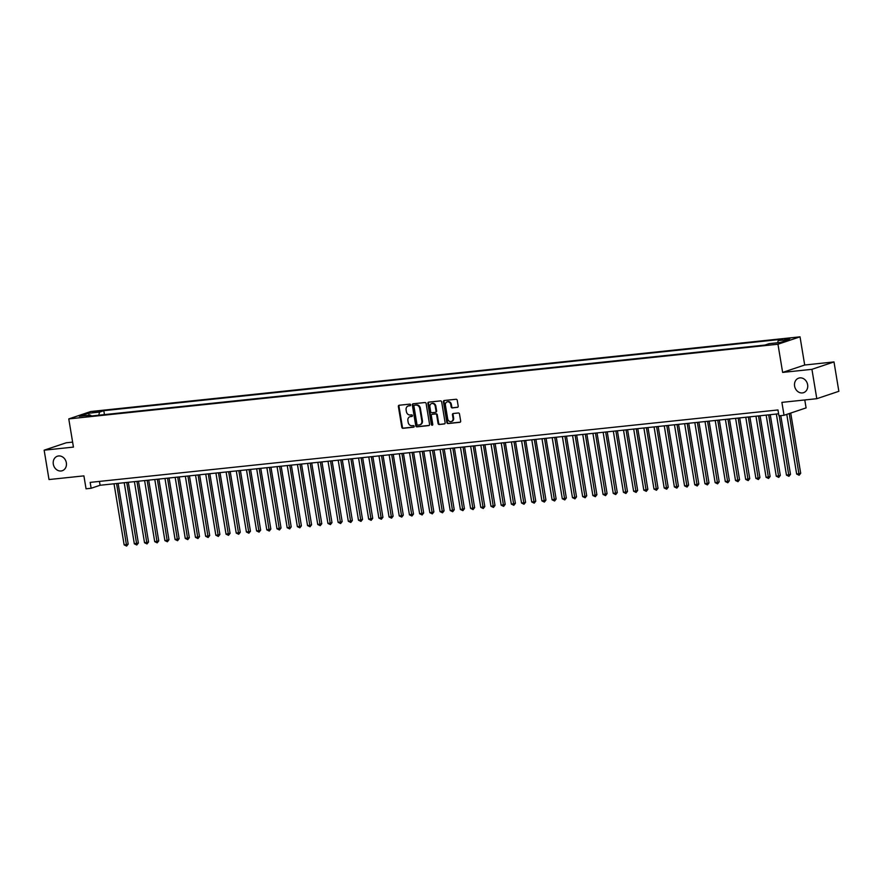 <?xml version="1.0" encoding="UTF-8"?>
<svg xmlns="http://www.w3.org/2000/svg" width="883" height="883" viewBox="0 0 883 883"><rect width="100%" height="100%" fill="white"/><g stroke="black" fill="none" stroke-linecap="round" stroke-linejoin="round"><path stroke-width="1.32" d="M410.639 404.867A0.817 0.695 -108.5 0 0 409.811 404.127L399.182 405.242A1.17 1.004 -108.5 0 0 398.376 406.5L401.809 427.262A1.17 1.004 -108.5 0 0 403.001 428.31L413.63 427.184A0.817 0.695 -108.5 0 0 413.365 425.573L411.986 425.716A3.753 3.201 -108.5 0 1 408.178 422.372L407.891 420.639A3.753 3.201 -108.5 0 1 409.9 416.732A3.753 3.201 -108.5 0 1 410.474 416.61L411.853 416.467A0.817 0.695 -108.5 0 0 411.588 414.855L410.209 414.999A3.753 3.201 -108.5 0 1 406.401 411.644L406.114 409.911A3.753 3.201 -108.5 0 1 408.123 406.014A3.753 3.201 -108.5 0 1 408.708 405.882L410.076 405.739A0.817 0.695 -108.5 0 0 410.639 404.867M794.601 386.092A7.66 6.512 -108.5 0 0 803.552 392.67A7.66 6.512 -108.5 0 0 807.636 384.723A7.66 6.512 -108.5 0 0 798.685 378.145A7.66 6.512 -108.5 0 0 794.601 386.092M53.311 464.16A7.66 6.512 -108.5 0 0 62.263 470.727A7.66 6.512 -108.5 0 0 66.346 462.78A7.66 6.512 -108.5 0 0 57.395 456.213A7.66 6.512 -108.5 0 0 53.311 464.16M790.384 338.189L784.7 339.447L790.384 338.189M457.394 407.383A1.17 1.004 -108.5 0 0 458.2 406.125L457.239 400.308A1.17 1.004 -108.5 0 0 456.047 399.259L444.237 400.507A1.17 1.004 -108.5 0 0 443.432 401.765L446.864 422.516A1.17 1.004 -108.5 0 0 448.056 423.564L459.866 422.317A1.17 1.004 -108.5 0 0 460.672 421.059L459.502 414.028A1.17 1.004 -108.5 0 0 458.31 412.979L453.266 413.509A1.17 1.004 -108.5 0 0 452.46 414.767L453.034 418.255A3.146 2.671 -108.5 0 1 447.681 418.818L445.418 405.154A3.146 2.671 -108.5 0 1 450.772 404.591L451.147 406.875A1.17 1.004 -108.5 0 0 452.339 407.924L457.736 407.273M72.616 442.118L66.203 442.791L44.15 450.187L49.006 479.546L83.907 475.871L86.048 488.796L91.148 488.266L90.176 482.383L777.967 409.955L778.938 415.827L784.038 415.297L806.091 407.902L804.777 399.966M811.93 369.326L833.994 361.931L804.689 365.021L782.636 372.416L811.93 369.326L816.797 398.697L781.896 402.372L784.038 415.297M782.636 372.416L777.967 344.227L68.775 418.906L90.828 411.511L800.031 336.831L777.967 344.227M44.15 450.187L73.444 447.096L68.775 418.906M426.125 403.586A1.17 1.004 -108.5 0 0 424.933 402.538L413.134 403.774A1.17 1.004 -108.5 0 0 412.328 405.032L415.761 425.794A1.17 1.004 -108.5 0 0 416.953 426.842L428.752 425.595A1.17 1.004 -108.5 0 0 429.568 424.337L426.125 403.586M428.685 402.14L440.496 400.893A1.17 1.004 -108.5 0 1 441.677 401.942L445.12 422.703A1.17 1.004 -108.5 0 1 444.304 423.961L439.259 424.491A1.17 1.004 -108.5 0 1 438.067 423.443L436.677 415.021A1.17 1.004 -108.5 0 0 435.485 413.972L432.129 414.326A1.17 1.004 -108.5 0 0 431.323 415.584L432.769 424.348A0.817 0.695 -108.5 0 1 431.368 424.502L427.88 403.399A1.17 1.004 -108.5 0 1 428.685 402.14M833.994 361.931L838.85 391.301L816.797 398.697M92.616 412.527L100.364 411.07L92.616 412.527M777.614 342.77L778.243 340.617L782.415 339.215L103.797 410.683L99.624 412.085L98.697 415.22M778.243 340.617L789.457 339.436L780.395 342.472L769.181 343.653L765.009 345.054L86.391 416.511L90.563 415.12L79.349 416.301L88.41 413.266L99.624 412.085M804.689 365.021L800.031 336.831M91.148 488.266L100.088 485.264L778.607 413.807M99.448 481.412L100.088 485.264M104.448 414.613L103.797 410.683M91.28 416.003L90.563 415.12M89.382 415.242L88.41 413.266M410.44 405.562L409.304 405.683A3.753 3.201 -108.5 0 0 408.719 405.816A3.753 3.201 -108.5 0 0 408.421 405.926M410.198 416.655A3.753 3.201 -108.5 0 1 410.496 416.533A3.753 3.201 -108.5 0 1 411.07 416.412L412.218 416.29M399.337 405.231A1.17 1.004 -108.5 0 0 398.973 406.301L402.405 427.063A1.17 1.004 -108.5 0 0 403.597 428.112L413.995 427.019M413.288 403.763A1.17 1.004 -108.5 0 0 412.924 404.833L416.357 425.595A1.17 1.004 -108.5 0 0 417.549 426.644L429.204 425.407M414.502 405.275A0.817 0.695 -108.5 0 0 413.939 406.158L416.953 424.381A0.817 0.695 -108.5 0 0 417.791 425.109L419.237 424.955A3.753 3.201 -108.5 0 0 419.822 424.833A3.753 3.201 -108.5 0 0 421.831 420.926L419.767 408.476A3.753 3.201 -108.5 0 0 415.959 405.12L415.098 405.076A0.817 0.695 -108.5 0 0 414.855 405.154M420.109 424.712A3.753 3.201 -108.5 0 0 420.418 424.635A3.753 3.201 -108.5 0 0 422.427 420.727L421.831 420.926M415.098 405.076L416.555 404.922A3.753 3.201 -108.5 0 1 420.363 408.277L422.427 420.727M444.756 423.774L439.259 424.491M432.372 414.248A1.17 1.004 -108.5 0 1 432.725 414.127L436.081 413.774A1.17 1.004 -108.5 0 1 437.273 414.822L438.663 423.244A1.17 1.004 -108.5 0 0 439.855 424.293M428.84 402.129A1.17 1.004 -108.5 0 0 428.476 403.2L431.964 424.304A0.817 0.695 -108.5 0 0 432.604 425.021M435.231 406.29A3.146 2.671 -108.5 0 0 429.878 406.853L430.672 411.666A1.17 1.004 -108.5 0 0 431.864 412.714L435.22 412.361A1.17 1.004 -108.5 0 0 436.025 411.103L435.231 406.29L435.827 406.092A3.146 2.671 -108.5 0 0 431.853 403.52M435.816 412.162A1.17 1.004 -108.5 0 0 436.621 410.904L436.025 411.103M435.827 406.092L436.621 410.904M447.405 401.82A3.146 2.671 -108.5 0 1 451.368 404.392L451.743 406.677A1.17 1.004 -108.5 0 0 452.935 407.725L457.836 407.206M451.643 421.401A3.146 2.671 -108.5 0 0 453.63 418.056L453.034 418.255M453.409 413.498A1.17 1.004 -108.5 0 0 453.056 414.569L453.63 418.056M444.392 400.485A1.17 1.004 -108.5 0 0 444.028 401.555L447.46 422.317A1.17 1.004 -108.5 0 0 448.652 423.365L460.308 422.14M114.028 483.796L124.139 544.877L126.688 544.612L128.178 544.105L118.123 483.365M128.178 544.105L126.622 546.069L116.578 483.531M126.622 546.069L124.139 544.877M124.216 482.725L134.326 543.807L138.366 543.034L128.311 482.295M138.366 543.034L136.81 544.988L126.766 482.449M136.81 544.988L134.326 543.807M134.404 481.654L144.525 542.725L147.064 542.46L148.554 541.963L138.499 481.224M148.554 541.963L147.008 543.917L136.953 481.378M147.008 543.917L144.525 542.725M144.602 480.573L154.713 541.654L157.262 541.389L158.752 540.893L148.697 480.142M158.752 540.893L157.196 542.846L147.141 480.308M157.196 542.846L154.713 541.654M154.79 479.502L164.9 540.584L167.45 540.319L168.94 539.811L158.885 479.072M168.94 539.811L167.384 541.776L157.34 479.237M167.384 541.776L164.9 540.584M164.978 478.431L175.088 539.513L179.128 538.74L169.072 478.001M179.128 538.74L177.571 540.705L167.527 478.167M177.571 540.705L175.088 539.513M175.165 477.361L185.275 538.442L189.315 537.67L179.26 476.93M189.315 537.67L187.759 539.623L177.715 477.085M187.759 539.623L185.275 538.442M185.353 476.279L195.463 537.361L198.013 537.096L199.503 536.599L189.448 475.849M199.503 536.599L197.947 538.553L187.902 476.014M197.947 538.553L195.463 537.361M195.551 475.209L205.662 536.29L208.2 536.025L209.69 535.528L199.635 474.778M209.69 535.528L208.145 537.482L198.09 474.944M208.145 537.482L205.662 536.29M205.739 474.138L215.849 535.219L218.399 534.955L219.889 534.447L209.834 473.707M219.889 534.447L218.333 536.411L208.289 473.873M218.333 536.411L215.849 535.219M215.927 473.067L226.037 534.149L230.077 533.376L220.022 472.637M230.077 533.376L228.52 535.33L218.476 472.802M228.52 535.33L226.037 534.149M226.114 471.997L236.225 533.067L238.774 532.802L240.264 532.306L230.209 471.566M240.264 532.306L238.708 534.259L228.664 471.721M238.708 534.259L236.225 533.067M236.302 470.915L246.412 531.996L248.962 531.732L250.452 531.235L240.397 470.484M250.452 531.235L248.896 533.189L238.852 470.65M248.896 533.189L246.412 531.996M246.489 469.844L256.611 530.926L259.149 530.661L260.64 530.153L250.584 469.414M260.64 530.153L259.094 532.118L249.039 469.579M259.094 532.118L256.611 530.926M256.688 468.774L266.798 529.855L270.838 529.083L260.772 468.343M270.838 529.083L269.282 531.047L259.227 468.509M269.282 531.047L266.798 529.855M266.876 467.703L276.986 528.785L281.026 528.012L270.971 467.273M281.026 528.012L279.469 529.966L269.425 467.427M279.469 529.966L276.986 528.785M277.063 466.632L287.174 527.703L289.723 527.438L291.213 526.941L281.158 466.191M291.213 526.941L289.657 528.895L279.613 466.356M289.657 528.895L287.174 527.703M287.251 465.551L297.361 526.632L299.911 526.367L301.401 525.871L291.346 465.12M301.401 525.871L299.845 527.824L289.801 465.286M299.845 527.824L297.361 526.632M297.439 464.48L307.549 525.562L310.099 525.297L311.589 524.789L301.533 464.05M311.589 524.789L310.032 526.754L299.988 464.215M310.032 526.754L307.549 525.562M307.626 463.409L317.748 524.491L321.776 523.718L311.721 462.979M321.776 523.718L320.231 525.672L310.176 463.145M320.231 525.672L317.748 524.491M317.825 462.339L327.935 523.409L330.485 523.144L331.975 522.648L321.92 461.908M331.975 522.648L330.419 524.601L320.363 462.063M330.419 524.601L327.935 523.409M328.012 461.257L338.123 522.339L340.672 522.074L342.163 521.577L332.107 460.827M342.163 521.577L340.606 523.531L330.562 460.992M340.606 523.531L338.123 522.339M338.2 460.186L348.31 521.268L350.86 521.003L352.35 520.495L342.295 459.756M352.35 520.495L350.794 522.46L340.75 459.922M350.794 522.46L348.31 521.268M348.388 459.116L358.498 520.197L361.048 519.932L362.538 519.425L352.483 458.685M362.538 519.425L360.981 521.389L350.937 458.851M360.981 521.389L358.498 520.197M358.575 458.045L368.686 519.127L372.725 518.354L362.67 457.615M372.725 518.354L371.169 520.308L361.125 457.769M371.169 520.308L368.686 519.127M368.774 456.975L378.884 518.045L381.423 517.78L382.913 517.283L372.858 456.533M382.913 517.283L381.368 519.237L371.313 456.699M381.368 519.237L378.884 518.045M378.962 455.893L389.072 516.974L391.622 516.71L393.112 516.213L383.056 455.462M393.112 516.213L391.555 518.166L381.511 455.628M391.555 518.166L389.072 516.974M389.149 454.822L399.259 515.904L401.809 515.639L403.299 515.131L393.244 454.392M403.299 515.131L401.743 517.096L391.699 454.557M401.743 517.096L399.259 515.904M399.337 453.752L409.447 514.833L413.487 514.061L403.432 453.321M413.487 514.061L411.931 516.014L401.886 453.487M411.931 516.014L409.447 514.833M409.524 452.681L419.635 513.763L423.674 512.99L413.619 452.251M423.674 512.99L422.118 514.944L412.074 452.405M422.118 514.944L419.635 513.763M419.712 451.599L429.833 512.681L432.372 512.416L433.862 511.919L423.807 451.169M433.862 511.919L432.317 513.873L422.262 451.334M432.317 513.873L429.833 512.681M429.911 450.529L440.021 511.61L442.571 511.345L444.061 510.849L433.995 450.098M444.061 510.849L442.504 512.802L432.449 450.264M442.504 512.802L440.021 511.61M440.098 449.458L450.209 510.54L452.758 510.275L454.248 509.767L444.193 449.028M454.248 509.767L452.692 511.732L442.648 449.193M452.692 511.732L450.209 510.54M450.286 448.387L460.396 509.469L464.436 508.696L454.381 447.957M464.436 508.696L462.88 510.65L452.836 448.123M462.88 510.65L460.396 509.469M460.473 447.317L470.584 508.387L473.133 508.122L474.624 507.626L464.568 446.886M474.624 507.626L473.067 509.579L463.023 447.041M473.067 509.579L470.584 508.387M470.661 446.235L480.771 507.317L483.321 507.052L484.811 506.555L474.756 445.805M484.811 506.555L483.255 508.509L473.211 445.97M483.255 508.509L480.771 507.317M480.849 445.164L490.97 506.246L493.509 505.981L494.999 505.473L484.944 444.734M494.999 505.473L493.454 507.438L483.398 444.9M493.454 507.438L490.97 506.246M491.047 444.094L501.158 505.175L505.197 504.403L495.142 443.663M505.197 504.403L503.641 506.367L493.586 443.829M503.641 506.367L501.158 505.175M501.235 443.023L511.345 504.105L515.385 503.332L505.33 442.593M515.385 503.332L513.829 505.286L503.785 442.747M513.829 505.286L511.345 504.105M511.423 441.941L521.533 503.023L524.083 502.758L525.573 502.261L515.517 441.511M525.573 502.261L524.016 504.215L513.972 441.677M524.016 504.215L521.533 503.023M521.61 440.871L531.721 501.952L534.27 501.687L535.76 501.191L525.705 440.44M535.76 501.191L534.204 503.144L524.16 440.606M534.204 503.144L531.721 501.952M531.798 439.8L541.908 500.882L544.458 500.617L545.948 500.109L535.893 439.37M545.948 500.109L544.392 502.074L534.347 439.535M544.392 502.074L541.908 500.882M541.996 438.73L552.107 499.811L556.135 499.038L546.08 438.299M556.135 499.038L554.59 500.992L544.535 438.465M554.59 500.992L552.107 499.811M552.184 437.659L562.294 498.729L564.844 498.465L566.334 497.968L556.279 437.228M566.334 497.968L564.778 499.921L554.734 437.383M564.778 499.921L562.294 498.729M562.372 436.577L572.482 497.659L575.032 497.394L576.522 496.897L566.467 436.147M576.522 496.897L574.965 498.851L564.921 436.312M574.965 498.851L572.482 497.659M572.559 435.507L582.67 496.588L585.219 496.323L586.709 495.816L576.654 435.076M586.709 495.816L585.153 497.78L575.109 435.242M585.153 497.78L582.67 496.588M582.747 434.436L592.857 495.518L596.897 494.745L586.842 434.006M596.897 494.745L595.341 496.71L585.297 434.171M595.341 496.71L592.857 495.518M592.935 433.365L603.056 494.447L607.085 493.674L597.029 432.935M607.085 493.674L605.539 495.628L595.484 433.089M605.539 495.628L603.056 494.447M603.133 432.295L613.244 493.365L615.793 493.1L617.283 492.604L607.217 431.853M617.283 492.604L615.727 494.557L605.672 432.019M615.727 494.557L613.244 493.365M613.321 431.213L623.431 492.295L625.981 492.03L627.471 491.533L617.416 430.783M627.471 491.533L625.915 493.487L615.87 430.948M625.915 493.487L623.431 492.295M623.508 430.142L633.619 491.224L636.168 490.959L637.658 490.451L627.603 429.712M637.658 490.451L636.102 492.416L626.058 429.878M636.102 492.416L633.619 491.224M633.696 429.072L643.806 490.153L647.846 489.381L637.791 428.641M647.846 489.381L646.29 491.334L636.246 428.807M646.29 491.334L643.806 490.153M643.884 428.001L653.994 489.072L656.544 488.807L658.034 488.31L647.979 427.571M658.034 488.31L656.477 490.264L646.433 427.725M656.477 490.264L653.994 489.072M654.071 426.919L664.193 488.001L666.731 487.736L668.221 487.239L658.166 426.489M668.221 487.239L666.676 489.193L656.621 426.655M666.676 489.193L664.193 488.001M664.27 425.849L674.38 486.93L676.93 486.665L678.42 486.158L668.365 425.418M678.42 486.158L676.864 488.122L666.808 425.584M676.864 488.122L674.38 486.93M674.457 424.778L684.568 485.86L687.117 485.595L688.608 485.087L678.552 424.348M688.608 485.087L687.051 487.052L677.007 424.513M687.051 487.052L684.568 485.86M684.645 423.708L694.755 484.789L698.795 484.016L688.74 423.277M698.795 484.016L697.239 485.97L687.195 423.432M697.239 485.97L694.755 484.789M694.833 422.637L704.943 483.707L707.493 483.442L708.983 482.946L698.928 422.206M708.983 482.946L707.426 484.899L697.382 422.361M707.426 484.899L704.943 483.707M705.02 421.555L715.131 482.637L717.68 482.372L719.17 481.875L709.115 421.125M719.17 481.875L717.614 483.829L707.57 421.29M717.614 483.829L715.131 482.637M715.219 420.485L725.329 481.566L727.868 481.301L729.358 480.794L719.303 420.054M729.358 480.794L727.813 482.758L717.758 420.22M727.813 482.758L725.329 481.566M725.407 419.414L735.517 480.495L739.557 479.723L729.501 418.984M739.557 479.723L738 481.688L727.956 419.149M738 481.688L735.517 480.495M735.594 418.343L745.705 479.425L749.744 478.652L739.689 417.913M749.744 478.652L748.188 480.606L738.144 418.067M748.188 480.606L745.705 479.425M745.782 417.262L755.892 478.343L758.442 478.078L759.932 477.582L749.877 416.831M759.932 477.582L758.376 479.535L748.331 416.997M758.376 479.535L755.892 478.343M755.969 416.191L766.08 477.273L768.629 477.008L770.119 476.511L760.064 415.761M770.119 476.511L768.563 478.465L758.519 415.926M768.563 478.465L766.08 477.273M766.157 415.12L776.278 476.202L778.817 475.937L780.307 475.429L770.252 414.69M780.307 475.429L778.762 477.394L768.707 414.855M778.762 477.394L776.278 476.202M776.356 414.05L786.466 475.131L790.506 474.359L780.782 415.639M790.506 474.359L788.949 476.312L779.236 415.805M788.949 476.312L786.466 475.131M786.775 414.381L796.654 474.05L800.693 473.288L790.715 413.056M800.693 473.288L799.137 475.242L789.225 413.553M799.137 475.242L796.654 474.05M96.446 412.085L96.313 411.29M98.653 411.666L98.554 411.059M409.304 405.683L408.708 405.882M411.07 416.412L410.474 416.61M403.597 428.112L403.001 428.31M402.405 427.063L401.809 427.262M398.973 406.301L398.376 406.5M417.549 426.644L416.953 426.842M416.357 425.595L415.761 425.794M412.924 404.833L412.328 405.032M420.363 408.277L419.767 408.476M416.555 404.922L415.959 405.12M438.663 423.244L438.067 423.443M437.273 414.822L436.677 415.021M436.081 413.774L435.485 413.972M432.725 414.127L432.129 414.326M431.964 424.304L431.368 424.502M428.476 403.2L427.88 403.399M452.935 407.725L452.339 407.924M451.743 406.677L451.147 406.875M451.368 404.392L450.772 404.591M453.056 414.569L452.46 414.767M448.652 423.365L448.056 423.564M447.46 422.317L446.864 422.516M444.028 401.555L443.432 401.765M408.719 405.816L408.123 406.014M410.496 416.533L409.9 416.732M414.977 405.109L414.381 405.308M420.418 424.635L419.822 424.833M432.549 414.171L431.953 414.37M432.151 403.399L431.555 403.597M435.992 412.118L435.396 412.328M447.692 401.699L447.096 401.897M451.953 421.323L451.356 421.522"/></g></svg>
